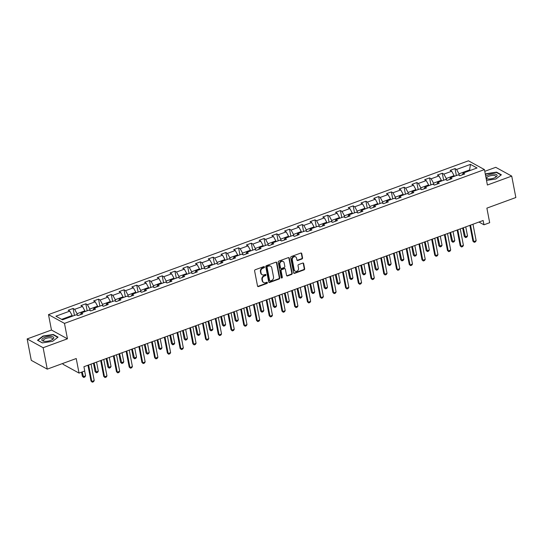 <?xml version="1.0" encoding="UTF-8"?>
<svg xmlns="http://www.w3.org/2000/svg" width="543" height="543" viewBox="0 0 543 543"><rect width="100%" height="100%" fill="white"/><g stroke="black" fill="none" stroke-linecap="round" stroke-linejoin="round"><path stroke-width="0.81" d="M264.434 267.013A0.645 0.55 118.8 0 0 263.755 266.627L255.244 269.742A0.923 0.781 118.8 0 0 254.606 270.882L257.525 286.018A0.923 0.781 118.8 0 0 258.488 286.561L267 283.446A0.645 0.55 118.8 0 0 266.769 282.272L265.67 282.672A2.946 2.505 118.8 0 1 263.728 282.564A2.946 2.505 118.8 0 1 262.588 280.921L262.344 279.659A2.946 2.505 118.8 0 1 264.387 276.027L265.493 275.627A0.645 0.55 118.8 0 0 265.262 274.446L264.163 274.853A2.946 2.505 118.8 0 1 262.228 274.744A2.946 2.505 118.8 0 1 261.081 273.102L260.837 271.839A2.946 2.505 118.8 0 1 262.88 268.208L263.986 267.808A0.645 0.55 118.8 0 0 264.434 267.013M262.228 274.744L261.794 274.507A2.946 2.505 118.8 0 1 260.647 272.864L260.409 271.602A2.946 2.505 118.8 0 1 262.452 267.971L263.552 267.57A0.645 0.55 118.8 0 0 263.932 266.593M257.687 286.371A0.923 0.781 118.8 0 0 258.054 286.324L266.565 283.208A0.645 0.55 118.8 0 0 266.946 282.238M263.728 282.564L263.301 282.326A2.946 2.505 118.8 0 1 262.154 280.683L261.909 279.421A2.946 2.505 118.8 0 1 263.959 275.79L265.059 275.389A0.645 0.55 118.8 0 0 265.439 274.412M301.928 258.997A0.923 0.781 118.8 0 0 302.566 257.864L301.752 253.615A0.923 0.781 118.8 0 0 300.788 253.065L291.333 256.527A0.923 0.781 118.8 0 0 290.695 257.66L293.607 272.803A0.923 0.781 118.8 0 0 294.571 273.346L304.026 269.885A0.923 0.781 118.8 0 0 304.664 268.751L303.68 263.62A0.923 0.781 118.8 0 0 302.716 263.077L298.67 264.556A0.923 0.781 118.8 0 0 298.026 265.69L298.521 268.235A2.464 2.097 118.8 0 1 297.605 270.787A2.464 2.097 118.8 0 1 295.188 271.174A2.464 2.097 118.8 0 1 294.231 269.803L292.317 259.839A2.464 2.097 118.8 0 1 293.227 257.287A2.464 2.097 118.8 0 1 295.643 256.893A2.464 2.097 118.8 0 1 296.6 258.271L296.919 259.927A0.923 0.781 118.8 0 0 297.883 260.477L301.928 258.997L301.494 258.76A0.923 0.781 118.8 0 0 302.132 257.626L301.317 253.377A0.923 0.781 118.8 0 0 301.155 253.024M43.128 347.717L67.447 338.812L51.47 330.029L27.15 338.934L43.128 347.717L47.255 369.138L76.224 358.529L79.034 373.089L84.742 370.998L83.921 366.715L483.148 220.506L483.969 224.788L489.684 222.698L486.881 208.132L515.85 197.523L511.723 176.102L495.745 167.319L484.77 171.337M67.447 338.812L64.481 323.39L484.437 169.586L487.404 185.014L511.723 176.102M276.835 262.737A0.923 0.781 118.8 0 0 275.871 262.188L266.423 265.649A0.923 0.781 118.8 0 0 265.785 266.789L268.697 281.926A0.923 0.781 118.8 0 0 269.661 282.469L279.116 279.007A0.923 0.781 118.8 0 0 279.754 277.873L276.835 262.737L276.407 262.5A0.923 0.781 118.8 0 0 276.238 262.147M278.878 261.088L288.333 257.626A0.923 0.781 118.8 0 1 289.29 258.176L292.209 273.312A0.923 0.781 118.8 0 1 291.571 274.446L287.525 275.932A0.923 0.781 118.8 0 1 286.561 275.382L285.38 269.24A0.923 0.781 118.8 0 0 284.417 268.697L281.729 269.681A0.923 0.781 118.8 0 0 281.091 270.814L282.326 277.201A0.645 0.55 118.8 0 1 281.199 277.616L278.24 262.221A0.923 0.781 118.8 0 1 278.878 261.088M47.255 369.138L31.277 360.348L27.15 338.934M64.481 323.39L48.497 314.601L468.46 160.803L484.437 169.586M456.364 175.559L455.02 168.595L450.127 170.387L451.701 171.249L443.869 174.12L442.287 173.251L437.393 175.05L438.968 175.912L431.135 178.783L429.561 177.914L424.66 179.713L426.241 180.575L418.402 183.446L416.827 182.577L411.933 184.369L413.508 185.238L405.675 188.109L404.101 187.24L399.2 189.032L400.775 189.901L392.942 192.772L391.367 191.903L386.467 193.695L388.048 194.564L380.209 197.435L378.634 196.566L373.74 198.358L375.315 199.227L367.482 202.098L365.907 201.229L361.007 203.021L362.581 203.89L354.749 206.761L353.174 205.892L348.28 207.684L349.855 208.553L342.022 211.417L340.441 210.555L335.547 212.347L337.122 213.216L329.289 216.08L327.714 215.218L322.813 217.01L324.395 217.879L316.555 220.743L314.981 219.881L310.087 221.673L311.662 222.542L303.829 225.406L302.247 224.544L297.354 226.336L298.928 227.198L291.096 230.069L289.521 229.2L284.62 230.999L286.202 231.861L278.362 234.732L276.787 233.863L271.894 235.662L273.468 236.524L265.636 239.395L264.054 238.526L259.16 240.325L260.735 241.187L252.902 244.058L251.328 243.189L246.427 244.981L248.008 245.85L240.169 248.721L238.594 247.852L233.7 249.644L235.275 250.513L227.442 253.384L225.868 252.515L220.967 254.307L222.542 255.176L214.709 258.047L213.134 257.178L208.24 258.97L209.815 259.839L201.982 262.71L200.401 261.841L195.507 263.633L197.082 264.502L189.249 267.366L187.674 266.504L182.774 268.296L184.349 269.165L176.516 272.029L174.941 271.167L170.047 272.959L171.622 273.828L163.789 276.692L162.208 275.83L157.314 277.622L158.889 278.491L151.056 281.355L149.481 280.493L144.581 282.285L146.162 283.147L138.322 286.018L136.748 285.15L131.854 286.948L133.429 287.81L125.596 290.681L124.014 289.813L119.121 291.611L120.695 292.473L112.863 295.344L111.288 294.476L106.387 296.274L107.969 297.136L100.129 300.007L98.554 299.139L93.661 300.931L95.235 301.799L87.403 304.671L85.828 303.802L80.927 305.594L82.502 306.462L74.669 309.334L73.095 308.465L68.194 310.257L69.775 311.125L55.902 316.209L62.465 319.813L76.339 314.736L77.914 315.598L82.814 313.806L81.233 312.944L80.493 314.655M455.02 168.595L456.595 169.457L470.469 164.38L477.032 167.984L463.165 173.068L464.74 173.936L459.84 175.728L458.265 174.86L450.432 177.731L452.007 178.599L447.113 180.391L445.531 179.523L437.699 182.394L439.273 183.262L434.38 185.054L432.805 184.186L424.972 187.057L426.547 187.919L421.646 189.717L420.072 188.849L412.239 191.72L413.814 192.582L408.92 194.38L407.345 193.512L399.505 196.383L401.087 197.245L396.186 199.037L394.612 198.175L386.779 201.039L388.354 201.908L383.46 203.7L381.878 202.838L374.046 205.702L375.62 206.571L370.726 208.363L369.152 207.501L361.312 210.365L362.894 211.234L357.993 213.026L356.418 212.164L348.586 215.028L350.16 215.897L345.267 217.689L343.685 216.82L335.852 219.691L337.427 220.56L332.533 222.352L330.959 221.483L323.119 224.354L324.7 225.223L319.8 227.015L318.225 226.146L310.392 229.017L311.967 229.886L307.073 231.678L305.492 230.809L297.659 233.68L299.234 234.549L294.34 236.341L292.765 235.472L284.932 238.343L286.507 239.212L281.607 241.004L280.032 240.135L272.199 243.006L273.774 243.868L268.88 245.667L267.305 244.798L259.466 247.669L261.047 248.531L256.147 250.33L254.572 249.461L246.739 252.332L248.314 253.194L243.413 254.986L241.839 254.124L234.006 256.995L235.581 257.857L230.687 259.649L229.112 258.787L221.272 261.651L222.854 262.52L217.953 264.312L216.379 263.45L208.546 266.314L210.121 267.183L205.227 268.975L203.645 268.113L195.813 270.977L197.387 271.846L192.494 273.638L190.919 272.769L183.079 275.64L184.661 276.509L179.76 278.301L178.185 277.432L170.353 280.303L171.927 281.172L167.034 282.964L165.452 282.095L157.619 284.966L159.194 285.835L154.3 287.627L152.726 286.758L144.893 289.629L146.467 290.498L141.567 292.29L139.992 291.421L132.159 294.292L133.734 295.161L128.84 296.953L127.259 296.084L119.426 298.955L121.001 299.817L116.107 301.616L114.532 300.747L106.699 303.618L108.274 304.48L103.374 306.279L101.799 305.41L93.966 308.281L95.541 309.143L90.647 310.935L89.072 310.073L81.233 312.944M446.563 180.086L446.251 178.498L454.091 175.627L454.226 176.339M454.091 175.627L451.701 171.249M446.251 178.498L443.869 174.12M450.432 177.731L449.692 179.448M433.83 184.749L433.524 183.161L441.357 180.29L441.493 181.002M441.357 180.29L438.968 175.912M433.524 183.161L431.135 178.783M437.699 182.394L436.959 184.104M421.096 189.412L420.791 187.824L428.624 184.953L428.766 185.665M428.624 184.953L426.241 180.575M420.791 187.824L418.402 183.446M424.972 187.057L424.232 188.767M408.37 194.075L408.065 192.487L415.897 189.616L416.033 190.328M415.897 189.616L413.508 185.238M408.065 192.487L405.675 188.109M412.239 191.72L411.499 193.43M395.637 198.738L395.331 197.15L403.164 194.279L403.3 194.991M403.164 194.279L400.775 189.901M395.331 197.15L392.942 192.772M399.505 196.383L398.766 198.093M382.903 203.401L382.598 201.813L390.431 198.942L390.573 199.654M390.431 198.942L388.048 194.564M382.598 201.813L380.209 197.435M386.779 201.039L386.039 202.756M370.177 208.064L369.871 206.469L377.704 203.605L377.84 204.317M377.704 203.605L375.315 199.227M369.871 206.469L367.482 202.098M374.046 205.702L373.306 207.419M357.443 212.727L357.138 211.132L364.971 208.268L365.106 208.98M364.971 208.268L362.581 203.89M357.138 211.132L354.749 206.761M361.312 210.365L360.579 212.082M344.71 217.383L344.405 215.795L352.244 212.931L352.38 213.643M352.244 212.931L349.855 208.553M344.405 215.795L342.022 211.417M348.586 215.028L347.846 216.745M331.983 222.046L331.678 220.458L339.511 217.594L339.646 218.3M339.511 217.594L337.122 213.216M331.678 220.458L329.289 216.08M335.852 219.691L335.112 221.408M319.25 226.709L318.945 225.121L326.777 222.25L326.913 222.963M326.777 222.25L324.395 217.879M318.945 225.121L316.555 220.743M323.119 224.354L322.386 226.071M306.524 231.372L306.211 229.784L314.051 226.913L314.187 227.626M314.051 226.913L311.662 222.542M306.211 229.784L303.829 225.406M310.392 229.017L309.653 230.734M293.79 236.035L293.485 234.447L301.317 231.576L301.453 232.289M301.317 231.576L298.928 227.198M293.485 234.447L291.096 230.069M297.659 233.68L296.919 235.397M281.057 240.698L280.751 239.11L288.584 236.239L288.727 236.952M288.584 236.239L286.202 231.861M280.751 239.11L278.362 234.732M284.932 238.343L284.193 240.054M268.33 245.361L268.018 243.773L275.858 240.902L275.993 241.615M275.858 240.902L273.468 236.524M268.018 243.773L265.636 239.395M272.199 243.006L271.459 244.717M255.597 250.024L255.291 248.436L263.124 245.565L263.26 246.278M263.124 245.565L260.735 241.187M255.291 248.436L252.902 244.058M259.466 247.669L258.726 249.38M242.864 254.687L242.558 253.099L250.391 250.228L250.533 250.941M250.391 250.228L248.008 245.85M242.558 253.099L240.169 248.721M246.739 252.332L245.999 254.043M230.137 259.35L229.832 257.762L237.664 254.891L237.8 255.604M237.664 254.891L235.275 250.513M229.832 257.762L227.442 253.384M234.006 256.995L233.266 258.706M217.404 264.013L217.098 262.425L224.931 259.554L225.067 260.267M224.931 259.554L222.542 255.176M217.098 262.425L214.709 258.047M221.272 261.651L220.533 263.369M204.67 268.676L204.365 267.081L212.204 264.217L212.34 264.93M212.204 264.217L209.815 259.839M204.365 267.081L201.982 262.71M208.546 266.314L207.806 268.032M191.944 273.339L191.638 271.744L199.471 268.88L199.607 269.593M199.471 268.88L197.082 264.502M191.638 271.744L189.249 267.366M195.813 270.977L195.073 272.695M179.21 277.996L178.905 276.407L186.738 273.543L186.873 274.249M186.738 273.543L184.349 269.165M178.905 276.407L176.516 272.029M183.079 275.64L182.346 277.358M166.477 282.659L166.172 281.07L174.011 278.199L174.147 278.912M174.011 278.199L171.622 273.828M166.172 281.07L163.789 276.692M170.353 280.303L169.613 282.021M153.75 287.322L153.445 285.733L161.278 282.862L161.414 283.575M161.278 282.862L158.889 278.491M153.445 285.733L151.056 281.355M157.619 284.966L156.879 286.684M141.017 291.985L140.712 290.396L148.544 287.525L148.687 288.238M148.544 287.525L146.162 283.147M140.712 290.396L138.322 286.018M144.893 289.629L144.153 291.347M128.291 296.648L127.978 295.059L135.818 292.188L135.954 292.901M135.818 292.188L133.429 287.81M127.978 295.059L125.596 290.681M132.159 294.292L131.42 296.003M115.557 301.311L115.252 299.722L123.085 296.851L123.22 297.564M123.085 296.851L120.695 292.473M115.252 299.722L112.863 295.344M119.426 298.955L118.686 300.666M102.824 305.974L102.518 304.385L110.351 301.514L110.494 302.227M110.351 301.514L107.969 297.136M102.518 304.385L100.129 300.007M106.699 303.618L105.96 305.329M90.097 310.637L89.792 309.048L97.625 306.177L97.76 306.89M97.625 306.177L95.235 301.799M89.792 309.048L87.403 304.671M93.966 308.281L93.226 309.992M77.364 315.3L77.058 313.711L84.891 310.84L85.027 311.553M84.891 310.84L82.502 306.462M77.058 313.711L74.669 309.334M61.63 319.359L72.158 315.503L72.3 316.216M72.158 315.503L69.775 311.125M62.879 363.416L63.049 364.305L79.034 373.089M51.47 330.029L48.497 314.601M478.967 222.039L483.969 224.788M469.729 170.665L469.593 169.952L458.984 173.835L459.29 175.423M470.428 170.407L469.593 169.952L470.469 164.38M458.984 173.835L456.595 169.457M463.165 173.068L462.426 174.785M74.439 315.429L73.095 308.465M87.165 310.766L85.828 303.802M99.898 306.109L98.554 299.139M112.625 301.446L111.288 294.476M125.358 296.783L124.014 289.813M138.092 292.12L136.748 285.15M150.818 287.457L149.481 280.493M163.552 282.794L162.208 275.83M176.285 278.131L174.941 271.167M189.012 273.468L187.674 266.504M201.745 268.805L200.401 261.841M214.478 264.142L213.134 257.178M227.205 259.479L225.868 252.515M239.938 254.816L238.594 247.852M252.665 250.16L251.328 243.189M265.398 245.497L264.054 238.526M278.131 240.834L276.787 233.863M290.858 236.171L289.521 229.2M303.591 231.508L302.247 224.544M316.325 226.845L314.981 219.881M329.051 222.182L327.714 215.218M341.785 217.519L340.441 210.555M354.518 212.856L353.174 205.892M367.244 208.193L365.907 201.229M379.978 203.53L378.634 196.566M392.711 198.867L391.367 191.903M405.438 194.211L404.101 187.24M418.171 189.548L416.827 182.577M430.898 184.885L429.561 177.914M443.631 180.222L442.287 173.251M52.603 341.337L58.074 337.128L53.262 334.488L42.978 336.049L37.508 340.251L42.32 342.898L52.603 341.337L57.782 337.352L53.119 334.787L43.162 336.3L37.861 340.38L42.422 342.884M486.521 180.412L495.902 178.986L501.365 174.785L496.553 172.138L486.277 173.699L485.361 174.398M43.04 336.389L42.978 336.049M53.336 334.909L53.262 334.488M496.635 172.559L496.553 172.138M486.338 174.038L486.277 173.699M268.86 282.279A0.923 0.781 118.8 0 0 269.226 282.231L278.681 278.769A0.923 0.781 118.8 0 0 279.319 277.636L276.407 262.5M267.529 266.504A0.645 0.55 118.8 0 0 267.081 267.299L269.64 280.588A0.645 0.55 118.8 0 0 270.312 280.969L271.473 280.548A2.946 2.505 118.8 0 0 273.523 276.916L271.771 267.835A2.946 2.505 118.8 0 0 270.631 266.192A2.946 2.505 118.8 0 0 268.69 266.084L267.095 266.267A0.645 0.55 118.8 0 0 266.647 267.061L267.081 267.299M269.891 280.948L269.457 280.711A0.645 0.55 118.8 0 1 269.206 280.351L266.647 267.061M270.631 266.192L270.197 265.955A2.946 2.505 118.8 0 0 268.256 265.846L268.69 266.084M267.095 266.267L268.256 265.846M286.724 275.735A0.923 0.781 118.8 0 0 287.091 275.695L291.136 274.208A0.923 0.781 118.8 0 0 291.774 273.075L288.862 257.939A0.923 0.781 118.8 0 0 288.7 257.586M285.021 268.731L284.586 268.493A0.923 0.781 118.8 0 0 283.982 268.459L281.301 269.443A0.923 0.781 118.8 0 0 280.663 270.577L281.892 276.964L282.326 277.201M281.267 277.792A0.645 0.55 118.8 0 0 281.892 276.964M284.152 262.873A2.464 2.097 118.8 0 0 283.195 261.502A2.464 2.097 118.8 0 0 280.779 261.889A2.464 2.097 118.8 0 0 279.869 264.441L280.541 267.95A0.923 0.781 118.8 0 0 281.505 268.5L284.186 267.516A0.923 0.781 118.8 0 0 284.831 266.382L284.152 262.873M283.195 261.502L282.76 261.264A2.464 2.097 118.8 0 0 280.344 261.651A2.464 2.097 118.8 0 0 279.435 264.203L279.869 264.441M280.901 268.466L280.466 268.228A0.923 0.781 118.8 0 1 280.113 267.713L279.435 264.203M297.082 260.28A0.923 0.781 118.8 0 0 297.449 260.24L301.494 258.76M295.643 256.893L295.209 256.656A2.464 2.097 118.8 0 0 292.792 257.049A2.464 2.097 118.8 0 0 291.883 259.602L292.317 259.839M295.188 271.174L294.761 270.937A2.464 2.097 118.8 0 1 293.804 269.566L291.883 259.602M293.777 273.156A0.923 0.781 118.8 0 0 294.143 273.109L303.591 269.647A0.923 0.781 118.8 0 0 304.229 268.514L303.245 263.382A0.923 0.781 118.8 0 0 303.082 263.029M81.565 372.165L82.36 376.306L83.14 376.733L85.59 375.837L84.66 371.032M85.59 375.837L84.864 376.998L83.642 377.446L82.36 376.306M82.21 371.928L83.642 377.446M91.054 364.102L94.224 380.589L93.505 381.749L92.283 382.197L91 381.057L87.952 365.235M94.224 380.589L91.781 381.485L88.604 364.998M92.283 382.197L91 381.057M53.818 337.956A6.095 2.24 -10.9 0 0 48.042 336.558A6.095 2.24 -10.9 0 0 41.825 339.775A6.095 2.24 -10.9 0 0 43.739 341.208A6.095 2.24 -10.9 0 0 52.481 339.524A6.095 2.24 -10.9 0 0 53.818 337.956M51.911 339.85A4.615 1.697 -10.9 0 0 52.515 338.954A4.615 1.697 -10.9 0 0 52.508 338.771A4.615 1.697 -10.9 0 0 47.899 337.936A4.615 1.697 -10.9 0 0 43.433 340.332A4.615 1.697 -10.9 0 0 43.44 340.515A4.615 1.697 -10.9 0 0 44.39 341.296M486.175 178.627A6.095 2.24 -10.9 0 0 487.037 178.857A6.095 2.24 -10.9 0 0 493.926 178.056A6.095 2.24 -10.9 0 0 495.779 177.174A6.095 2.24 -10.9 0 0 495.759 174.303A6.095 2.24 -10.9 0 0 488.313 174.968A6.095 2.24 -10.9 0 0 485.747 176.394M495.209 177.5A4.615 1.697 -10.9 0 0 495.8 176.421A4.615 1.697 -10.9 0 0 489.141 176.129A4.615 1.697 -10.9 0 0 486.738 178.172A4.615 1.697 -10.9 0 0 487.689 178.946M485.428 174.744L486.453 173.95L496.417 172.436L501.08 175.002L495.895 178.986M93.471 363.219L95.093 371.65L95.873 372.077L98.317 371.174L96.566 362.086M98.317 371.174L97.597 372.335L96.376 372.783L95.093 371.65M94.122 362.982L96.376 372.783M106.204 358.556L107.826 366.987L108.6 367.414L111.05 366.518L109.299 357.423M111.05 366.518L110.331 367.672L109.102 368.12L107.826 366.987M106.849 358.319L109.102 368.12M103.781 359.439L106.957 375.926L106.238 377.086L105.009 377.534L103.733 376.394L100.686 360.572M106.957 375.926L104.507 376.822L101.331 360.335M105.009 377.534L103.733 376.394M116.514 354.776L119.691 371.263L118.965 372.423L117.743 372.871L116.46 371.731L113.412 355.916M119.691 371.263L117.24 372.159L114.064 355.672M117.743 372.871L116.46 371.731M118.931 353.893L120.553 362.324L121.333 362.751L123.784 361.855L122.032 352.76M123.784 361.855L123.057 363.009L121.836 363.464L120.553 362.324M119.582 353.656L121.836 363.464M131.664 349.23L133.286 357.661L134.06 358.088L136.51 357.192L134.759 348.097M136.51 357.192L135.791 358.353L134.569 358.801L133.286 357.661M132.309 348.993L134.569 358.801M144.39 344.567L146.019 352.998L146.793 353.425L149.244 352.529L147.492 343.434M149.244 352.529L148.524 353.69L147.296 354.138L146.019 352.998M145.042 344.33L147.296 354.138M129.241 350.113L132.417 366.6L131.698 367.76L130.476 368.208L129.193 367.068L126.146 351.253M132.417 366.6L129.967 367.496L126.797 351.016M130.476 368.208L129.193 367.068M141.974 345.457L145.151 361.937L144.431 363.097L143.203 363.545L141.927 362.405L138.879 346.59M145.151 361.937L142.7 362.833L139.524 346.353M143.203 363.545L141.927 362.405M154.707 340.794L157.877 357.274L157.158 358.434L155.936 358.882L154.653 357.749L151.606 341.927M157.877 357.274L155.434 358.176L152.257 341.69M155.936 358.882L154.653 357.749M167.434 336.131L170.611 352.617L169.891 353.771L168.663 354.219L167.387 353.086L164.339 337.264M170.611 352.617L168.16 353.513L164.991 337.027M168.663 354.219L167.387 353.086M180.167 331.468L183.344 347.954L182.618 349.108L181.396 349.563L180.113 348.423L177.072 332.601M183.344 347.954L180.894 348.85L177.717 332.364M181.396 349.563L180.113 348.423M192.901 326.805L196.071 343.291L195.351 344.452L194.129 344.9L192.846 343.76L189.799 327.938M196.071 343.291L193.627 344.187L190.45 327.7M194.129 344.9L192.846 343.76M205.627 322.142L208.804 338.628L208.084 339.789L206.856 340.237L205.58 339.097L202.532 323.275M208.804 338.628L206.354 339.524L203.184 323.037M206.856 340.237L205.58 339.097M218.361 317.479L221.537 333.965L220.811 335.126L219.589 335.574L218.306 334.434L215.266 318.612M221.537 333.965L219.087 334.861L215.91 318.374M219.589 335.574L218.306 334.434M231.094 312.816L234.264 329.302L233.544 330.463L232.323 330.911L231.04 329.771L227.992 313.949M234.264 329.302L231.82 330.198L228.644 313.711M232.323 330.911L231.04 329.771M243.821 308.152L246.997 324.639L246.278 325.8L245.049 326.248L243.773 325.108L240.725 309.286M246.997 324.639L244.547 325.535L241.377 309.048M245.049 326.248L243.773 325.108M256.554 303.489L259.73 319.976L259.004 321.137L257.782 321.585L256.5 320.445L253.452 304.623M259.73 319.976L257.28 320.872L254.104 304.385M257.782 321.585L256.5 320.445M269.28 298.826L272.457 315.313L271.738 316.474L270.516 316.922L269.233 315.782L266.185 299.967M272.457 315.313L270.014 316.209L266.837 299.722M270.516 316.922L269.233 315.782M282.014 294.163L285.19 310.65L284.471 311.811L283.242 312.259L281.966 311.119L278.919 295.304M285.19 310.65L282.74 311.546L279.564 295.066M283.242 312.259L281.966 311.119M294.747 289.507L297.917 305.987L297.197 307.148L295.976 307.596L294.693 306.456L291.645 290.641M297.917 305.987L295.473 306.883L292.297 290.403M295.976 307.596L294.693 306.456M307.474 284.844L310.65 301.324L309.931 302.485L308.702 302.933L307.426 301.799L304.379 285.978M310.65 301.324L308.2 302.227L305.03 285.74M308.702 302.933L307.426 301.799M320.207 280.181L323.384 296.668L322.657 297.822L321.436 298.27L320.16 297.136L317.112 281.315M323.384 296.668L320.933 297.564L317.757 281.077M321.436 298.27L320.16 297.136M332.94 275.518L336.11 292.005L335.391 293.159L334.169 293.614L332.886 292.473L329.839 276.652M336.11 292.005L333.667 292.901L330.49 276.414M334.169 293.614L332.886 292.473M345.667 270.855L348.844 287.342L348.124 288.503L346.896 288.951L345.619 287.81L342.572 271.989M348.844 287.342L346.393 288.238L343.224 271.751M346.896 288.951L345.619 287.81M358.4 266.192L361.577 282.679L360.851 283.84L359.629 284.288L358.346 283.147L355.305 267.326M361.577 282.679L359.127 283.575L355.95 267.088M359.629 284.288L358.346 283.147M157.124 339.904L158.746 348.334L159.527 348.762L161.97 347.866L160.219 338.771M161.97 347.866L161.251 349.027L160.029 349.475L158.746 348.334M157.775 339.667L160.029 349.475M169.857 335.241L171.479 343.671L172.253 344.099L174.703 343.203L172.952 334.108M174.703 343.203L173.984 344.364L172.755 344.812L171.479 343.671M170.502 335.004L172.755 344.812M182.584 330.578L184.213 339.008L184.987 339.436L187.437 338.54L185.686 329.445M187.437 338.54L186.711 339.701L185.489 340.149L184.213 339.008M183.235 330.341L185.489 340.149M195.317 325.915L196.939 334.345L197.72 334.773L200.163 333.877L198.412 324.782M200.163 333.877L199.444 335.038L198.222 335.486L196.939 334.345M195.969 325.678L198.222 335.486M208.05 321.252L209.673 329.682L210.446 330.11L212.897 329.214L211.146 320.119M212.897 329.214L212.177 330.375L210.949 330.823L209.673 329.682M208.695 321.015L210.949 330.823M220.777 316.596L222.399 325.019L223.18 325.447L225.63 324.551L223.879 315.456M225.63 324.551L224.904 325.712L223.682 326.16L222.399 325.019M221.429 316.359L223.682 326.16M233.51 311.933L235.133 320.356L235.913 320.784L238.357 319.888L236.605 310.793M238.357 319.888L237.637 321.049L236.415 321.497L235.133 320.356M234.162 311.696L236.415 321.497M246.244 307.27L247.866 315.7L248.64 316.128L251.09 315.225L249.339 306.137M251.09 315.225L250.371 316.386L249.142 316.834L247.866 315.7M246.889 307.033L249.142 316.834M258.97 302.607L260.592 311.037L261.373 311.465L263.823 310.569L262.072 301.474M263.823 310.569L263.097 311.723L261.875 312.171L260.592 311.037M259.622 302.37L261.875 312.171M271.704 297.944L273.326 306.374L274.106 306.802L276.55 305.906L274.799 296.811M276.55 305.906L275.83 307.06L274.609 307.514L273.326 306.374M272.355 297.707L274.609 307.514M284.437 293.281L286.059 301.711L286.833 302.139L289.283 301.243L287.532 292.148M289.283 301.243L288.564 302.403L287.335 302.851L286.059 301.711M285.082 293.044L287.335 302.851M297.164 288.618L298.786 297.048L299.566 297.476L302.017 296.58L300.265 287.485M302.017 296.58L301.29 297.74L300.069 298.188L298.786 297.048M297.815 288.381L300.069 298.188M309.897 283.955L311.519 292.385L312.293 292.813L314.743 291.917L312.992 282.822M314.743 291.917L314.024 293.077L312.802 293.525L311.519 292.385M310.542 283.717L312.802 293.525M322.623 279.292L324.252 287.722L325.026 288.15L327.477 287.254L325.725 278.159M327.477 287.254L326.757 288.414L325.529 288.862L324.252 287.722M323.275 279.054L325.529 288.862M335.357 274.629L336.979 283.059L337.76 283.487L340.203 282.591L338.452 273.496M340.203 282.591L339.484 283.751L338.262 284.199L336.979 283.059M336.008 274.391L338.262 284.199M348.09 269.966L349.712 278.396L350.486 278.824L352.936 277.928L351.185 268.833M352.936 277.928L352.217 279.088L350.988 279.536L349.712 278.396M348.735 269.728L350.988 279.536M360.817 265.303L362.439 273.733L363.219 274.161L365.67 273.265L363.919 264.169M365.67 273.265L364.944 274.425L363.722 274.873L362.439 273.733M361.468 265.065L363.722 274.873M373.55 260.647L375.172 269.07L375.953 269.498L378.396 268.602L376.645 259.506M378.396 268.602L377.677 269.762L376.455 270.21L375.172 269.07M374.202 260.409L376.455 270.21M371.134 261.529L374.303 278.016L373.584 279.177L372.362 279.625L371.079 278.484L368.032 262.663M374.303 278.016L371.86 278.912L368.683 262.425M372.362 279.625L371.079 278.484M383.86 256.866L387.037 273.353L386.317 274.514L385.089 274.962L383.813 273.821L380.765 258M387.037 273.353L384.587 274.249L381.417 257.762M385.089 274.962L383.813 273.821M386.283 255.984L387.906 264.407L388.679 264.835L391.13 263.939L389.379 254.843M391.13 263.939L390.41 265.099L389.182 265.547L387.906 264.407M386.928 255.746L389.182 265.547M396.594 252.203L399.77 268.69L399.044 269.851L397.822 270.299L396.539 269.158L393.499 253.337M399.77 268.69L397.32 269.586L394.143 253.099M397.822 270.299L396.539 269.158M399.01 251.321L400.632 259.751L401.413 260.178L403.863 259.276L402.112 250.187M403.863 259.276L403.137 260.436L401.915 260.884L400.632 259.751M399.662 251.083L401.915 260.884M409.327 247.54L412.497 264.027L411.777 265.188L410.556 265.636L409.273 264.495L406.225 248.674M412.497 264.027L410.053 264.923L406.877 248.436M410.556 265.636L409.273 264.495M411.743 246.658L413.366 255.088L414.146 255.515L416.59 254.619L414.838 245.524M416.59 254.619L415.87 255.773L414.648 256.221L413.366 255.088M412.395 246.42L414.648 256.221M422.054 242.877L425.23 259.364L424.511 260.525L423.282 260.973L422.006 259.832L418.958 244.017M425.23 259.364L422.78 260.26L419.603 243.773M423.282 260.973L422.006 259.832M424.477 241.995L426.099 250.425L426.873 250.852L429.323 249.956L427.572 240.861M429.323 249.956L428.603 251.11L427.375 251.565L426.099 250.425M425.121 241.757L427.375 251.565M434.787 238.214L437.963 254.701L437.237 255.862L436.015 256.31L434.733 255.169L431.685 239.354M437.963 254.701L435.513 255.597L432.337 239.117M436.015 256.31L434.733 255.169M437.203 237.332L438.825 245.762L439.606 246.189L442.056 245.293L440.305 236.198M442.056 245.293L441.33 246.454L440.108 246.902L438.825 245.762M437.855 237.094L440.108 246.902M447.513 233.558L450.69 250.038L449.971 251.199L448.749 251.647L447.466 250.506L444.418 234.691M450.69 250.038L448.24 250.934L445.07 234.454M448.749 251.647L447.466 250.506M449.937 232.669L451.559 241.099L452.339 241.526L454.783 240.63L453.032 231.535M454.783 240.63L454.063 241.791L452.842 242.239L451.559 241.099M450.581 232.431L452.842 242.239M460.247 228.895L463.423 245.375L462.704 246.536L461.475 246.984L460.199 245.85L457.152 230.028M463.423 245.375L460.973 246.278L457.797 229.791M461.475 246.984L460.199 245.85M462.663 228.006L464.292 236.436L465.066 236.863L467.516 235.967L465.765 226.872M467.516 235.967L466.797 237.128L465.568 237.576L464.292 236.436M463.315 227.768L465.568 237.576M472.98 224.232L476.15 240.719L475.43 241.873L474.209 242.321L472.926 241.187L469.878 225.365M476.15 240.719L473.706 241.615L470.53 225.128M474.209 242.321L472.926 241.187M262.452 267.971L262.88 268.208M260.409 271.602L260.837 271.839M260.647 272.864L261.081 273.102M265.059 275.389L265.493 275.627M263.959 275.79L264.387 276.027M261.909 279.421L262.344 279.659M262.154 280.683L262.588 280.921M266.565 283.208L267 283.446M258.054 286.324L258.488 286.561M263.552 267.57L263.986 267.808M279.319 277.636L279.754 277.873M278.681 278.769L279.116 279.007M269.226 282.231L269.661 282.469M269.206 280.351L269.64 280.588M288.862 257.939L289.29 258.176M291.774 273.075L292.209 273.312M291.136 274.208L291.571 274.446M287.091 275.695L287.525 275.932M283.982 268.459L284.417 268.697M281.301 269.443L281.729 269.681M280.663 270.577L281.091 270.814M280.113 267.713L280.541 267.95M297.449 260.24L297.883 260.477M293.804 269.566L294.231 269.803M303.245 263.382L303.68 263.62M304.229 268.514L304.664 268.751M303.591 269.647L304.026 269.885M294.143 273.109L294.571 273.346M301.317 253.377L301.752 253.615M302.132 257.626L302.566 257.864"/></g></svg>
